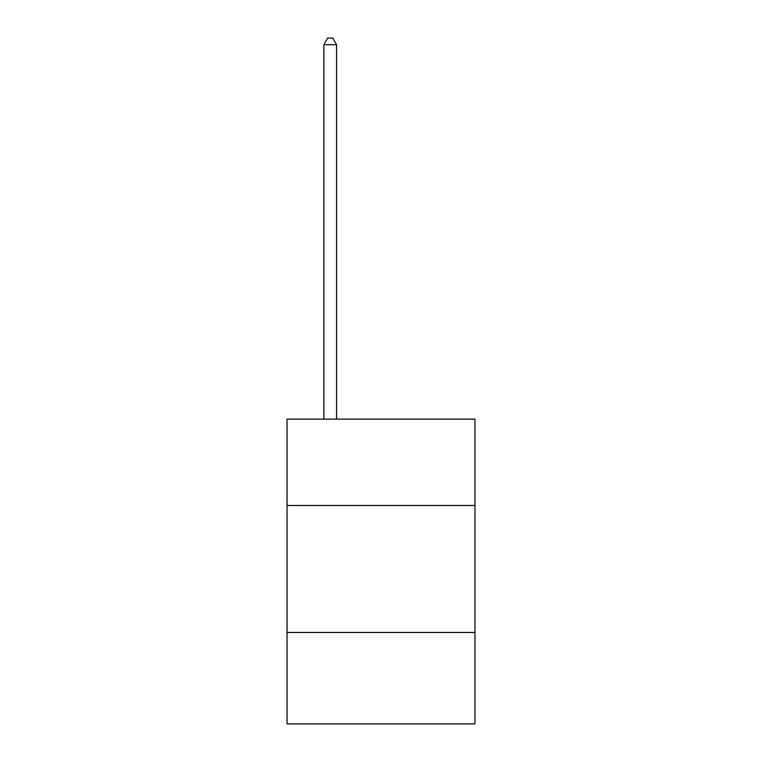 <?xml version="1.0" encoding="UTF-8"?>
<svg xmlns="http://www.w3.org/2000/svg" width="762" height="762" viewBox="0 0 762 762"><rect width="100%" height="100%" fill="white"/><g stroke="black" fill="none" stroke-linecap="round" stroke-linejoin="round"><path stroke-width="1.14" d="M287.036 505.492L474.964 505.492L474.964 419.148L287.036 419.148L287.036 723.9L474.964 723.9L474.964 632.47L287.036 632.47M474.964 632.47L474.964 505.492M336.556 419.148L336.556 44.701L323.86 44.701L323.86 419.148M323.86 44.701L327.67 38.1L332.746 38.1L336.556 44.701"/></g></svg>
